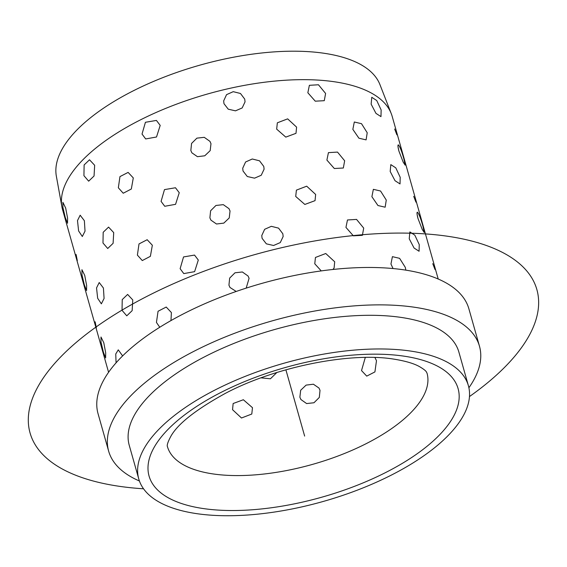 <?xml version="1.0" encoding="UTF-8"?>
<svg xmlns="http://www.w3.org/2000/svg" width="567" height="567" viewBox="0 0 567 567"><rect width="100%" height="100%" fill="white"/><g stroke="black" fill="none" stroke-linecap="round" stroke-linejoin="round"><path stroke-width="0.85" d="M438.206 279.021L392.194 116.412A171.284 71.846 164.2 0 0 391.265 113.655L379.933 84.596A168.286 70.591 164.2 0 0 376.261 77.821A168.286 70.591 164.2 0 0 191.058 67.756A168.286 70.591 164.2 0 0 56.346 176.16L61.916 206.849A171.284 71.846 164.2 0 0 62.568 209.684L108.58 372.292M391.265 113.655A171.284 71.846 164.2 0 0 387.53 106.759A171.284 71.846 164.2 0 0 199.031 96.51A171.284 71.846 164.2 0 0 61.916 206.849M139.418 480.993A192.695 80.826 -15.8 0 1 113.896 462.013A192.695 80.826 -15.8 0 1 108.651 451.155L98.063 413.747A192.695 80.826 -15.8 0 1 247.864 287.589A192.695 80.826 -15.8 0 1 463.643 297.958A192.695 80.826 -15.8 0 1 468.888 308.817L479.476 346.217A192.695 80.826 -15.8 0 1 468.902 387.757M108.651 451.155A192.695 80.826 -15.8 0 1 258.453 324.99A192.695 80.826 -15.8 0 1 474.225 335.359A192.695 80.826 -15.8 0 1 479.476 346.217M138.773 478.987L129.248 445.322A171.284 71.846 -15.8 0 1 262.408 333.183A171.284 71.846 -15.8 0 1 454.21 342.397A171.284 71.846 -15.8 0 1 458.873 352.05L468.399 385.716A171.284 71.846 -15.8 0 1 335.239 497.854A171.284 71.846 -15.8 0 1 143.437 488.641A171.284 71.846 -15.8 0 1 138.773 478.987A171.284 71.846 -15.8 0 1 271.933 366.842A171.284 71.846 -15.8 0 1 463.735 376.056A171.284 71.846 -15.8 0 1 468.399 385.716M405.235 164.664L403.917 159.008C401.677 151.013 399.806 146.293 398.31 144.847C397.673 145.053 397.885 147.158 398.941 151.155L403.208 162.169L405.136 165.132L403.208 162.169M424.286 231.988L422.968 226.339C420.728 218.338 418.857 213.617 417.362 212.178C416.724 212.377 416.936 214.482 417.992 218.479L422.259 229.493L424.187 232.456L422.259 229.493M390.947 264.024L393.059 268.545L390.947 264.024L392.414 256.66L390.947 264.024M405.809 270.133L405.32 267.397L399.607 258.332L392.414 256.66L399.607 258.332L405.32 267.397L405.809 270.133M371.895 196.699L377.955 205.523L385.149 207.203L386.269 200.073L380.556 191.008L373.362 189.328L371.895 196.699L377.955 205.523L385.149 207.203L386.269 200.073L380.556 191.008L373.362 189.328L371.895 196.699M352.844 129.368L358.904 138.199L366.098 139.879L367.218 132.749L361.505 123.684L354.311 122.004L352.844 129.368L358.904 138.199L366.098 139.879L367.218 132.749L361.505 123.684L354.311 122.004L352.844 129.368M345.948 227.402L353.361 235.829L362.384 235.333L363.709 228.111L356.558 219.415L347.479 219.968L345.948 227.402L353.361 235.829L362.384 235.333L363.709 228.111L356.558 219.415L347.479 219.968L345.948 227.402M326.897 160.071L334.31 168.505L343.333 168.009L344.651 160.78L337.507 152.091L328.428 152.636L326.897 160.071L334.31 168.505L343.333 168.009L344.651 160.78L337.507 152.091L328.428 152.636L326.897 160.071M307.846 92.747L315.259 101.181L324.281 100.685L325.6 93.456L318.456 84.766L309.376 85.312L307.846 92.747L315.259 101.181L324.281 100.685L325.6 93.456L318.456 84.766L309.376 85.312L307.846 92.747M314.77 263.79L321.248 270.913L314.77 263.79L315.45 257.461L314.77 263.79M332.971 269.474L334.098 267.971L334.7 261.777L325.749 253.513L315.45 257.461L325.749 253.513L334.7 261.777L334.098 267.971L332.971 269.474M295.719 196.458L304.833 204.446L315.046 200.647L315.649 194.453L306.697 186.189L296.399 190.136L295.719 196.458L304.833 204.446L315.046 200.647L315.649 194.453L306.697 186.189L296.399 190.136L295.719 196.458M276.668 129.134L285.782 137.115L295.995 133.323L296.598 127.128L287.646 118.864L277.348 122.812L276.668 129.134L285.782 137.115L295.995 133.323L296.598 127.128L287.646 118.864L277.348 122.812L276.668 129.134M262.089 238.346L266.348 243.838L273.592 245.49L280.275 242.591L283.153 236.51L282.827 233.76L278.574 228.14L271.338 226.325L264.647 229.302L261.763 235.574L262.089 238.346L266.348 243.838L273.592 245.49L280.275 242.591L283.153 236.51L282.827 233.76L278.574 228.14L271.338 226.325L264.647 229.302L261.763 235.574L262.089 238.346M243.037 171.021L247.297 176.514L254.54 178.166L261.224 175.267L264.102 169.179L263.775 166.436L259.523 160.808L252.287 159.001L245.596 161.978L242.711 168.243L243.037 171.021L247.297 176.514L254.54 178.166L261.224 175.267L264.102 169.179L263.775 166.436L259.523 160.808L252.287 159.001L245.596 161.978L242.711 168.243L243.037 171.021M223.986 103.69L228.246 109.19L235.489 110.841L242.173 107.943L245.05 101.854L244.724 99.105L240.472 93.484L233.235 91.67L226.545 94.654L223.66 100.919L223.986 103.69L228.246 109.19L235.489 110.841L242.173 107.943L245.05 101.854L244.724 99.105L240.472 93.484L233.235 91.67L226.545 94.654L223.66 100.919L223.986 103.69M228.94 285.166L229.961 287.455L236.205 291.459L229.961 287.455L228.94 285.166L229.663 278.092L235 272.791L242.357 271.976L248.048 276.001L242.357 271.976L235 272.791L229.663 278.092L228.94 285.166M246.184 288.128L249.083 278.312L248.048 276.001L249.083 278.312L246.184 288.128M209.889 217.841L210.91 220.131L216.509 224.008L223.816 223.114L229.238 217.948L230.032 210.988L228.997 208.677L223.306 204.652L215.949 205.467L210.612 210.768L209.889 217.841L210.91 220.131L216.509 224.008L223.816 223.114L229.238 217.948L230.032 210.988L228.997 208.677L223.306 204.652L215.949 205.467L210.612 210.768L209.889 217.841M190.838 150.517L191.859 152.806L197.458 156.683L204.765 155.79L210.187 150.624L210.981 143.664L209.946 141.353L204.255 137.327L196.898 138.142L191.561 143.444L190.838 150.517L191.859 152.806L197.458 156.683L204.765 155.79L210.187 150.624L210.981 143.664L209.946 141.353L204.255 137.327L196.898 138.142L191.561 143.444L190.838 150.517M180.129 268.701L183.779 273.599L194.616 271.657L198.301 260.047L194.524 255.079L183.538 256.936L180.129 268.701L183.779 273.599L194.616 271.657L198.301 260.047L194.524 255.079L183.538 256.936L180.129 268.701M161.078 201.377L164.728 206.275L175.564 204.326L179.25 192.723L175.472 187.755L164.487 189.605L161.078 201.377L164.728 206.275L175.564 204.326L179.25 192.723L175.472 187.755L164.487 189.605L161.078 201.377M142.026 134.053L145.676 138.943L156.513 137.001L160.199 125.399L156.421 120.431L145.435 122.281L142.026 134.053L145.676 138.943L156.513 137.001L160.199 125.399L156.421 120.431L145.435 122.281L142.026 134.053M156.442 322.432L159.774 327.251L156.442 322.432L158.058 311.255L166.223 307.045L158.058 311.255L156.442 322.432M170.972 320.582L171.397 312.566L166.223 307.045L171.397 312.566L170.972 320.582M137.391 255.107L142.282 260.565L150.375 256.334L152.346 245.242L147.172 239.721L139.007 243.93L137.391 255.107L142.282 260.565L150.375 256.334L152.346 245.242L147.172 239.721L139.007 243.93L137.391 255.107M118.34 187.776L123.23 193.234L131.324 189.009L133.295 177.918L128.121 172.396L119.956 176.606L118.34 187.776L123.23 193.234L131.324 189.009L133.295 177.918L128.121 172.396L119.956 176.606L118.34 187.776M122.04 310.333L126.767 315.826L132.154 310.652L132.763 299.936L127.618 294.429L122.231 299.603L122.04 310.333L126.767 315.826L132.154 310.652L132.763 299.936L127.618 294.429L122.231 299.603L122.04 310.333M102.988 243.009L107.716 248.495L113.102 243.328L113.712 232.612L108.566 227.105L103.18 232.279L102.988 243.009L107.716 248.495L113.102 243.328L113.712 232.612L108.566 227.105L103.18 232.279L102.988 243.009M83.937 175.685L88.665 181.171L94.051 176.004L94.661 165.28L89.515 159.781L84.122 164.947L83.937 175.685L88.665 181.171L94.051 176.004L94.661 165.28L89.515 159.781L84.122 164.947L83.937 175.685M122.621 355.92L118.269 349.853L115.746 354.006L116.072 362.837L115.746 354.006L118.269 349.853L122.621 355.92M97.659 298.27L101.365 303.834L104.08 298.448L103.421 288.043L99.218 282.529L96.546 287.908L97.659 298.27L101.365 303.834L104.08 298.448L103.421 288.043L99.218 282.529L96.546 287.908L97.659 298.27M78.607 230.946L82.314 236.51L85.029 231.123L84.37 220.719L80.167 215.205L77.495 220.584L78.607 230.946L82.314 236.51L85.029 231.123L84.37 220.719L80.167 215.205L77.495 220.584L78.607 230.946M103.371 352.093L105.625 357.919L105.689 352.83L103.782 342.73L100.997 337.018L101.004 342.092L103.371 352.093L105.625 357.919L105.689 352.83L103.782 342.73L100.997 337.018L101.004 342.092L103.371 352.093M84.32 284.769L86.574 290.595L86.638 285.506L84.731 275.406L81.946 269.694L81.953 274.761L84.32 284.769L86.574 290.595L86.638 285.506L84.731 275.406L81.946 269.694L81.953 274.761L84.32 284.769M65.269 217.437L67.523 223.27L67.586 218.182L65.68 208.082L62.894 202.362L62.902 207.437L65.269 217.437L67.523 223.27L67.586 218.182L65.68 208.082L62.894 202.362L62.902 207.437L65.269 217.437M409.239 238.799L414.066 248.027L419.077 251.259L419.254 244.611L414.838 235.185L409.87 231.931L409.239 238.799L414.066 248.027L419.077 251.259L419.254 244.611L414.838 235.185L409.87 231.931L409.239 238.799M390.188 171.475L395.015 180.703L400.026 183.935L400.203 177.287L395.787 167.86L390.819 164.607L390.188 171.475L395.015 180.703L400.026 183.935L400.203 177.287L395.787 167.86L390.819 164.607L390.188 171.475M371.137 104.151L375.964 113.379L380.974 116.611L381.152 109.963L376.736 100.536L371.768 97.283L371.137 104.151L375.964 113.379L380.974 116.611L381.152 109.963L376.736 100.536L371.768 97.283L371.137 104.151M252.478 407.687L251.791 414.03L241.485 417.999L232.548 409.693L233.143 403.52L243.349 399.742L252.478 407.687L251.791 414.03L241.485 417.999L232.548 409.693L233.143 403.52L243.349 399.742L252.478 407.687M276.859 372.505L270.431 378.784L261.054 377.849L270.431 378.784L276.859 372.505M320.015 390.351L319.306 397.439L313.976 402.754L306.612 403.562L300.907 399.515L299.872 397.205L300.673 390.259L306.109 385.106L313.409 384.213L318.994 388.062L320.015 390.351L319.306 397.439L313.976 402.754L306.612 403.562L300.907 399.515L299.872 397.205L300.673 390.259L306.109 385.106L313.409 384.213L318.994 388.062L320.015 390.351M376.481 360.718L374.922 371.909L366.736 376.119L361.526 370.584L365.297 357.444L361.526 370.584L366.736 376.119L374.922 371.909L376.481 360.718L374.936 357.522L376.481 360.718M417.992 218.479L417.064 214.191M424.187 232.456L422.968 226.339C420.728 218.338 418.857 213.617 417.362 212.178M96.362 327.917L95.143 321.801M77.31 260.593L76.091 254.47M398.941 151.155L398.013 146.867M405.136 165.132L403.917 159.008C401.677 151.013 399.806 146.293 398.31 144.847M432.756 263.655L435.002 269.488M413.704 196.331L415.951 202.164M394.653 129.007L396.9 134.84M285.896 369.819L304.642 436.087M143.543 488.789A263.35 110.459 -15.8 0 1 99.516 482.588A263.35 110.459 -15.8 0 1 106.639 319.76A263.35 110.459 -15.8 0 1 467.442 239.983A263.35 110.459 -15.8 0 1 469.469 396.56M153.451 485.125A160.581 67.353 -15.8 0 1 262.734 374.667A160.581 67.353 -15.8 0 1 453.728 379.578A160.581 67.353 -15.8 0 1 344.438 490.03A160.581 67.353 -15.8 0 1 153.451 485.125M171.121 454.238A134.882 56.58 -15.8 0 1 167.449 446.633C166.762 445.407 167.768 442.203 170.476 437.015C176.989 424.513 195.218 410.005 225.156 393.477C275.682 366.608 350.647 351.944 393.867 359.131C405.249 360.952 413.747 363.426 419.382 366.558C423.499 368.975 425.845 370.783 426.405 371.98L427.029 373.178A134.882 56.58 -15.8 0 1 322.162 461.495A134.882 56.58 -15.8 0 1 171.121 454.238"/></g></svg>

